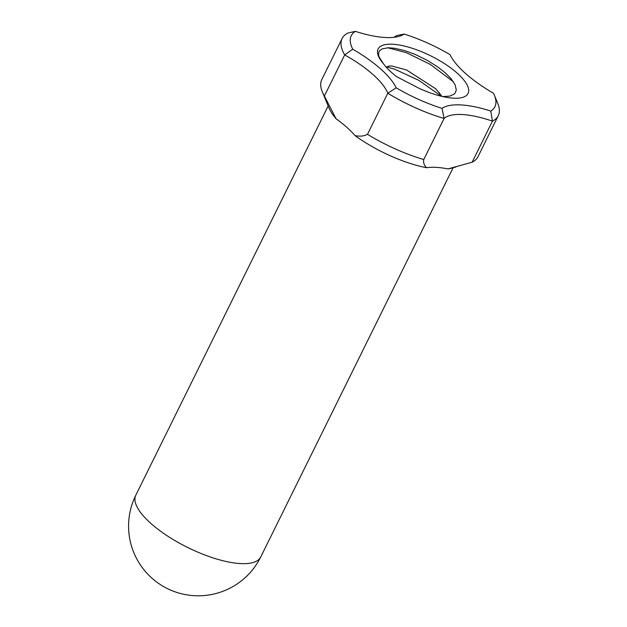 <?xml version="1.0" encoding="UTF-8"?>
<svg xmlns="http://www.w3.org/2000/svg" width="627" height="627" viewBox="0 0 627 627"><rect width="100%" height="100%" fill="white"/><g stroke="black" fill="none" stroke-linecap="round" stroke-linejoin="round"><path stroke-width="0.94" d="M352.742 49.212A80.131 27.408 -153.7 0 1 355.384 31.35A76.643 26.216 26.3 0 0 398.56 36.491A76.643 26.216 26.3 0 0 404.125 34.062A80.131 27.408 -153.7 0 1 449.998 54.62A76.643 26.216 26.3 0 0 493.433 93.211A80.131 27.408 -153.7 0 1 494.413 95.335A80.131 27.408 -153.7 0 1 490.792 111.073A76.643 26.216 26.3 0 0 442.051 108.361A80.131 27.408 -153.7 0 1 396.178 87.804A76.643 26.216 26.3 0 0 352.742 49.212L344.685 54.933A69.675 23.834 -153.7 0 1 387.792 93.235A87.098 29.79 26.3 0 0 444.081 118.456A69.675 23.834 -153.7 0 1 492.446 121.144A87.098 29.79 26.3 0 0 498.269 115.674L477.962 156.758A87.098 29.79 -153.7 0 1 472.139 162.228L447.944 168.914A69.675 23.834 26.3 0 0 436.227 167.362A69.675 23.834 26.3 0 0 426.666 167.73C424.103 165.285 423.139 162.558 423.774 159.54A87.098 29.79 -153.7 0 1 367.485 134.319C364.201 136.145 360.055 136.584 355.047 135.636A69.675 23.834 26.3 0 0 346.778 127.281A69.675 23.834 26.3 0 0 336.088 118.785L324.378 96.017A87.098 29.79 -153.7 0 1 322.349 91.942A87.098 29.79 -153.7 0 1 321.8 79.582L342.107 38.49A87.098 29.79 26.3 0 0 344.685 54.933L324.378 96.017M322.349 91.942L328.956 107.883A73.163 25.025 26.3 0 0 336.088 118.785M355.047 135.636A73.163 25.025 26.3 0 0 426.666 167.73M447.944 168.914A73.163 25.025 26.3 0 0 451.134 168.263L455.837 167.017M404.125 34.062L396.295 35.708A69.675 23.834 -153.7 0 1 393.874 37.338M367.485 134.319L387.792 93.235L396.178 87.804M472.139 162.228L492.446 121.144L490.792 111.073M442.051 108.361L444.081 118.456L423.774 159.54M355.384 31.35L347.93 33.019A87.098 29.79 26.3 0 0 342.107 38.49M498.269 115.674A87.098 29.79 26.3 0 0 497.72 103.306L494.413 95.335M383.144 63.374A50.168 17.156 -153.7 0 1 399.948 45.128A50.168 17.156 -153.7 0 1 461.738 77.583A50.168 17.156 -153.7 0 1 448.391 97.647A50.168 17.156 -153.7 0 1 418.742 88.156M418.734 88.141L396.648 76.659C390.676 72.05 386.185 67.622 383.175 63.366L379.092 56.916L378.575 55.074L378.865 51.97L379.633 50.701L382.274 48.851L388.184 47.77L394.649 48.255L404.979 50.701L414.917 54.314L427.755 60.607L437.967 67.089L445.264 72.826L451.009 78.594L455.1 84.763L456.276 89.896L455.327 92.788L454.105 94.144L449.81 96.103L442.834 96.597M441.4 96.26L418.82 80.366L394.924 69.291L386.718 66.854M453.439 81.816L430.216 64.354L406.312 52.66L387.768 47.785M441.996 96.409L435.671 88.744L406.476 69.918L391.585 65.976L388.826 66.086L386.271 67.23M260.722 556.995A69.675 23.834 -153.7 0 1 187.7 547.489A69.675 23.834 -153.7 0 1 135.793 495.252A69.675 69.675 0 0 0 167.385 588.588A69.675 69.675 0 0 0 260.722 556.995L453.102 167.746M135.793 495.252L328.172 105.994M438.876 92.208L439.551 93"/></g></svg>
